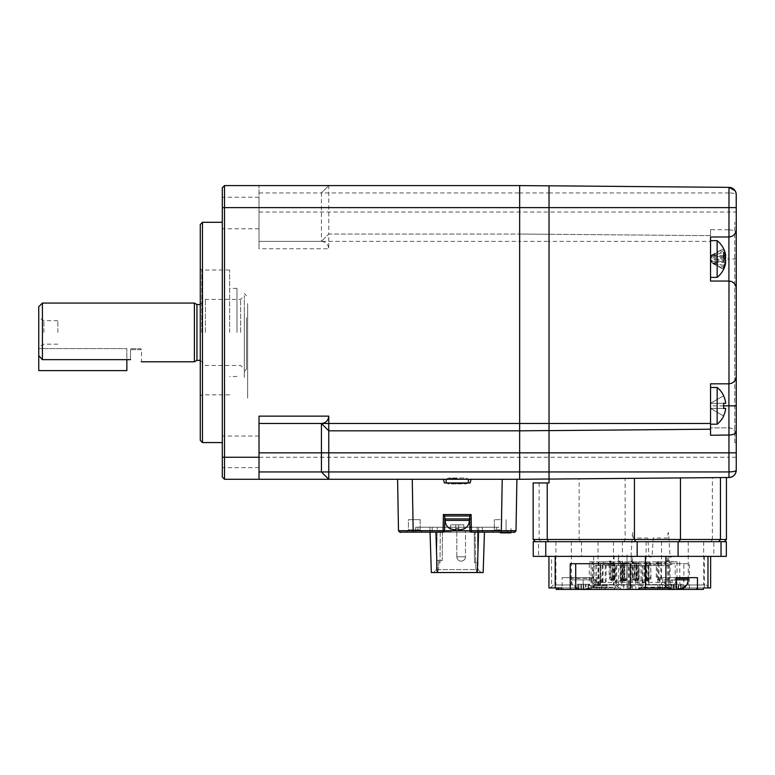 <?xml version="1.0" encoding="UTF-8"?>
<svg xmlns="http://www.w3.org/2000/svg" width="775" height="775" viewBox="0 0 775 775"><rect width="100%" height="100%" fill="white"/><g stroke="black" fill="none" stroke-linecap="round" stroke-linejoin="round"><path stroke-width="0.58" stroke-dasharray="3.88 2.91" d="M38.75 306.735L38.75 355.647L42.422 359.658L42.422 303.064M43.894 332.436L43.894 320.685L43.894 332.436M194.399 303.064L194.399 361.799M140.682 361.489L141.544 361.799L141.544 349.69L130.529 349.69L130.529 348.585L140.44 348.585L130.529 348.585L130.529 349.69L141.544 349.69L140.44 348.585M42.422 359.658L130.529 359.658L130.529 349.69L130.529 359.658M196.947 304.536L196.947 360.336M201.742 332.436L201.742 270.029L201.742 332.436M205.414 332.436L205.414 299.392L205.414 332.436M240.657 332.436L240.657 299.392L240.657 332.436M244.328 332.436L244.328 295.721L244.328 332.436M57.844 332.436L57.844 320.685L57.844 332.436M38.75 332.436L38.75 347.152L38.75 332.436M38.75 355.647L38.75 370.615L126.858 370.615L126.858 348.585L38.75 348.585L126.858 348.585L126.858 359.658M222.299 213.028L222.299 197.237L222.299 213.028M259.015 213.028L259.015 197.237L259.015 213.028M222.299 451.844L222.299 436.054L222.299 451.844M259.015 451.844L259.015 436.054L259.015 451.844M202.478 442.564L202.478 222.299M222.299 332.436L222.299 222.299L222.299 332.436M200.279 224.508L200.279 440.365M229.642 332.436L229.642 270.029L229.642 332.436M236.985 332.436L236.985 288.377L236.985 332.436M224.508 479.279L224.508 207.623L259.015 207.623L259.015 185.593L259.015 241.393L321.422 241.393L328.765 234.05L328.765 185.593L224.508 185.593L222.299 187.792L222.299 477.071M328.765 241.393L328.765 234.05L519.657 234.05L328.765 234.05L321.422 241.393L519.657 241.393L519.657 185.593L328.765 185.593L321.422 192.936L321.422 241.393L259.015 241.393L259.015 248.736L328.765 248.736L328.765 241.393M222.299 207.623L224.508 207.623L224.508 185.593M446.032 479.279L468.468 479.279L466.056 478.03L448.444 478.03L446.032 479.279L468.265 479.279L446.032 479.279M549.029 479.018L519.657 479.279L519.657 241.393L549.029 241.393L549.029 185.845L549.029 479.076L726.437 477.526L712.351 477.652L712.351 539.477L533.142 539.477M259.015 479.279L259.015 416.136M457.25 479.279C464.797 479.279 464.797 479.279 457.25 479.279C449.703 479.279 449.703 479.279 457.25 479.279C464.797 479.279 464.797 479.279 457.25 479.279C449.703 479.279 449.703 479.279 457.25 479.279M259.015 207.623L259.015 248.736M259.015 192.936L321.422 192.936L328.765 185.593M321.422 241.393C325.849 241.858 328.3 244.309 328.765 248.736M457.25 529.044L458.722 528.967L458.722 524.801L450.643 524.801L450.643 528.967L455.778 529.935L455.778 524.801L455.778 529.935L450.643 528.967L450.643 524.801L450.643 528.967L455.138 529.935L455.778 529.935L455.923 528.976M417.822 532.144L432.14 532.144L432.208 527.223L415.768 527.223L415.594 532.144L415.768 527.223L417.987 527.223L417.822 532.144L415.594 532.144L471.394 532.144A1.472 1.472 0 0 1 469.921 530.701L444.579 530.701L444.831 515.985L444.782 518.921L443.3 518.921L471.2 518.921L443.3 518.921L471.2 518.921L471.132 515.985M443.368 515.985L457.25 515.985C467.625 515.985 467.625 515.985 457.25 515.985C446.875 515.985 446.875 515.985 457.25 515.985L471.2 515.985L457.25 515.985C467.625 515.985 467.625 515.985 457.25 515.985C446.875 515.985 446.875 515.985 457.25 515.985L471.2 515.985L471.2 518.921M463.857 528.967L463.857 524.801L458.722 524.801L458.722 529.935L463.857 528.967L463.857 524.801L463.857 528.967L459.362 529.935L463.857 528.967L463.857 524.801L458.722 524.801L458.722 529.935L459.362 529.935L458.722 529.935L459.362 529.935L458.722 529.935L458.722 524.801L458.722 529.935L459.362 529.935L458.722 529.935L458.722 524.801L455.778 524.801L455.778 528.967L455.778 524.801L450.643 524.801L455.778 524.801L455.778 528.967L458.722 528.967L458.722 524.801L455.778 524.801L455.778 529.935L455.778 524.801L450.643 524.801L450.643 528.967M457.25 483.503L464.593 483.503L457.25 483.503M458.722 528.967L455.778 528.967M455.778 529.935L455.138 529.935L455.778 529.935L455.778 524.801L458.722 524.801L458.722 529.935M457.25 518.921L469.369 518.921L457.25 518.921M463.857 524.801L458.722 524.801L463.857 524.801M457.25 478.417L449.907 478.417L457.25 478.417M511.025 532.144L511.025 528.472L511.025 532.144M461.144 530.672L465.475 530.672L461.144 530.672M465.475 556.808A4.33 4.33 -90 0 1 461.144 561.139A4.33 4.33 -90 0 1 456.814 556.808L465.475 556.808A4.33 4.33 -90 0 1 461.144 561.139A4.33 4.33 -90 0 1 456.814 556.808L465.475 556.808A4.33 4.33 -90 0 1 461.144 561.139A4.33 4.33 -90 0 1 456.814 556.808L461.144 556.808L456.814 556.808L456.814 530.672L456.814 556.808A4.33 4.33 -90 0 0 461.144 561.139A4.33 4.33 -90 0 0 465.475 556.808L456.814 556.808L465.475 556.808L461.144 556.808L465.475 556.808L465.475 530.672L465.475 556.808M500.204 529.935L494.324 529.935L500.204 529.935M500.204 532.144L492.125 532.144L500.204 532.144M500.204 519.657L494.324 519.657L500.204 519.657M507.712 532.144L507.267 532.144C509.776 532.144 509.776 532.144 507.267 532.144L501.745 532.144L507.267 532.144C511.054 532.144 511.054 532.144 507.267 532.144L508.817 532.144M504.757 532.144L509.969 532.144L504.757 532.144M510.115 532.144L509.01 532.144M478.572 532.144L478.727 527.223L429.902 527.223L431.326 572.522L477.303 572.522L478.727 527.223L484.598 527.223L429.902 527.223L430.057 532.144L443.106 532.144A1.472 1.472 -90 0 0 444.579 530.701L444.831 515.985L469.669 515.985L469.921 530.701L469.863 527.223L437.323 527.223L437.255 532.144L498.906 532.144L477.245 532.144L477.177 527.223L482.292 527.223L482.36 532.144L482.292 527.223L471.336 527.223M506.84 530.701L469.921 530.701A1.472 1.472 0 0 0 471.394 532.144L477.245 532.144L477.177 527.223L437.323 527.223L437.255 532.144L432.14 532.144L432.208 527.223L417.987 527.223M406.323 532.144L422.375 532.144L406.226 532.144L422.375 532.144L406.226 532.144L408.425 529.935L414.296 529.935L408.425 529.935L414.296 529.935L408.425 529.935L408.425 519.657L414.296 519.657L408.425 519.657L414.296 519.657L408.425 519.657L408.425 529.935L406.226 532.144M444.579 530.701A1.472 1.472 0 0 1 443.106 532.144L443.387 514.542L471.113 514.542L471.394 532.144L501.328 532.144L502.229 479.279M443.106 530.701L413.172 530.701L413.172 532.144L422.375 532.144L420.176 529.935L414.296 529.935L420.176 529.935L414.296 529.935L420.176 529.935L420.176 519.657L414.296 519.657L420.176 519.657L414.296 519.657L420.176 519.657L420.176 529.935L422.375 532.144M516.014 530.701L516.906 479.279L516.014 530.701M515.559 531.737L514.552 532.144L515.559 531.737M469.669 515.985L469.718 518.921L469.669 515.985L444.831 515.985L469.669 515.985L444.831 515.985L443.387 514.542M457.25 515.985C465.736 515.985 465.736 515.985 457.25 515.985C448.764 515.985 448.764 515.985 457.25 515.985M444.404 482.951L443.416 479.279L412.271 479.279L413.172 530.701L407.66 530.701M399.261 530.701L398.486 530.701C399.348 532.231 400.346 532.716 401.46 532.144L413.172 532.144M397.594 479.279L398.486 530.701M412.271 479.279L402.235 479.279M471.084 479.279L470.096 482.951L471.084 479.279M468.226 482.951L446.274 482.951L448.444 483.9L466.056 483.9L468.226 482.951M496.513 527.223L482.292 527.223L498.732 527.223L498.906 532.144L498.732 527.223L496.513 527.223L496.678 532.144M477.303 572.522L483.174 572.522L484.443 532.144M437.197 572.522L435.928 532.144M437.381 572.522L433.457 572.522L436.451 569.586L438.65 569.586L437.381 572.522L477.119 572.522L433.457 572.522L436.451 569.586L478.049 569.586L481.043 572.522L477.119 572.522L475.85 569.586L475.191 532.144L442.418 532.144L442.215 560.558L436.606 560.558L436.451 569.586L436.606 560.558L442.215 560.558L438.815 560.558L438.65 569.586L475.85 569.586L475.191 532.144L437.1 532.144L436.606 560.558L442.215 560.558L442.418 532.144L437.991 532.144L451.418 532.144L437.1 532.144L436.567 562.834L439.997 562.834L440.268 532.144L451.418 532.144L437.1 532.144L436.606 560.558L438.815 560.558L438.65 569.586L437.381 572.522M481.043 572.522L477.119 572.522L475.85 569.586L478.049 569.586L477.4 532.144L475.191 532.144L477.4 532.144L478.049 569.586L481.043 572.522M437.836 532.144L437.1 532.144L436.567 562.834L439.997 562.834L440.268 532.144L451.418 532.144L440.268 532.144M477.933 562.834L477.4 532.144L477.933 562.834L477.4 532.144L477.933 562.834L474.503 562.834L477.933 562.834M474.232 532.144L474.503 562.834L474.232 532.144L474.503 562.834L474.232 532.144L477.4 532.144L474.232 532.144M461.144 532.144C455.574 532.144 455.574 532.144 461.144 532.144C466.705 532.144 466.705 532.144 461.144 532.144C466.705 532.144 466.705 532.144 461.144 532.144C455.574 532.144 455.574 532.144 461.144 532.144C466.705 532.144 466.705 532.144 461.144 532.144C455.574 532.144 455.574 532.144 461.144 532.144C466.705 532.144 466.705 532.144 461.144 532.144C455.574 532.144 455.574 532.144 461.144 532.144M441.091 531.776L443.707 531.776L441.091 531.776M439.396 531.776L443.707 531.776L439.396 531.776M445.838 531.776L449.587 531.776L445.838 531.776M451.418 531.776L437.836 531.776L451.418 531.776M445.761 531.776L446.293 531.776L445.761 531.776M444.831 531.776L443.765 531.776L444.831 531.776M443.232 531.776L447.747 531.776L443.232 531.776M441.905 531.776L442.971 531.776L441.905 531.776M442.302 531.776L442.971 531.776L442.302 531.776M519.657 185.593L519.657 192.936L549.029 192.936L549.029 185.797L728.975 187.366L728.975 192.936C733.373 193.033 735.795 193.624 736.25 194.709L736.25 194.68M519.657 479.279L519.657 234.05L549.029 234.302L519.657 234.05L519.657 192.936L321.422 192.936M519.657 430.823L549.029 430.561M549.029 423.479L549.029 207.623M549.029 405.858C549.029 396.19 549.029 396.19 549.029 405.858C549.029 415.526 549.029 415.526 549.029 405.858C549.029 396.19 549.029 396.19 549.029 405.858C549.029 415.526 549.029 415.526 549.029 405.858M259.015 212.021L728.975 212.021L728.975 229.836L710.549 229.613L710.549 259.015C710.549 272.219 710.549 272.219 710.549 259.015C710.549 245.811 710.549 245.811 710.549 259.015L710.549 281.044L728.907 281.044L710.549 281.044L710.549 241.393L549.029 241.393L549.029 212.021L549.029 449.248C549.029 433.215 549.029 433.215 549.029 449.248C549.029 465.281 549.029 465.281 549.029 449.248L549.029 215.624C549.029 199.592 549.029 199.592 549.029 215.624C549.029 231.657 549.029 231.657 549.029 215.624L549.029 189.923L549.029 215.624L549.029 192.936L728.975 192.936L728.975 212.021L736.25 212.021L735.746 192.026M549.029 259.015C549.029 249.347 549.029 249.347 549.029 259.015C549.029 268.683 549.029 268.683 549.029 259.015C549.029 249.347 549.029 249.347 549.029 259.015C549.029 268.683 549.029 268.683 549.029 259.015M247.632 303.616L247.632 398.369L247.632 303.616M247.632 312.732L247.632 377.512L247.632 312.732M244.328 316.849L244.328 368.086L244.328 316.849M246.528 317.731L246.528 369.142L246.528 317.731M244.328 312.732L244.328 377.512L244.328 312.732M535.341 541.686L724.238 541.686L535.341 541.686M726.437 539.477L712.351 539.477L711.082 541.686M734.778 442.564L734.778 332.436L734.778 442.564L736.25 442.564L736.25 222.299L736.25 332.436M734.778 332.436L734.778 222.299L734.778 332.436M710.549 383.828L710.549 405.858C710.549 419.062 710.549 419.062 710.549 405.858C710.549 392.654 710.549 392.654 710.549 405.858L710.549 383.828L728.907 383.828L710.549 383.828L710.549 427.877L728.975 427.877L728.975 457.25L222.299 457.25M728.946 281.044A7.343 7.343 0 0 1 736.25 288.377C735.795 283.979 733.363 281.538 728.975 281.044L728.907 427.877A7.343 7.343 0 0 1 736.25 435.221C735.795 430.823 733.363 428.381 728.975 427.877M728.946 383.828A7.343 7.343 0 0 0 736.25 376.485L736.25 288.377A7.343 7.343 0 0 0 728.907 281.044L710.549 281.044L710.549 236.985L728.907 236.985M710.549 435.25L710.549 405.858C710.549 419.062 710.549 419.062 710.549 405.858C710.549 392.654 710.549 392.654 710.549 405.858L710.549 427.877L728.907 427.877M728.946 236.985A7.343 7.343 0 0 0 736.25 229.642M736.25 470.163L736.25 376.485A7.343 7.343 0 0 1 728.907 383.828M736.25 376.485C735.795 380.883 733.363 383.334 728.975 383.828M728.907 281.044A7.343 7.343 0 0 1 736.25 288.377L736.25 259.015L728.907 259.015L728.975 281.044M728.975 229.836C733.508 230.136 735.93 231.153 736.25 232.878L736.25 222.299L734.778 222.299M734.778 259.015L736.25 259.015L736.25 232.878M710.549 259.015C710.549 245.811 710.549 245.811 710.549 259.015C710.549 272.219 710.549 272.219 710.549 259.015L710.549 240.657L710.549 277.373L710.549 240.657L710.549 277.373L710.549 259.015L728.907 259.015L728.907 229.836M710.549 241.393L710.549 235.658L549.029 234.253L710.549 235.658L710.549 229.613M634.434 478.33L549.029 479.076L549.029 482.951L533.142 482.951M549.029 479.076L579.128 478.814L579.128 539.477L580.93 541.686M680.45 477.923L726.437 477.526M623.875 541.686L625.144 539.477L625.144 478.407L712.351 477.652M625.144 478.407L579.128 478.814M549.029 233.101L549.029 215.624L549.029 233.101M549.029 468.061L549.029 475.404L549.029 468.061M549.029 196.811L549.029 189.468L549.029 196.811M549.029 431.772L549.029 474.939L549.029 431.772M549.029 430.619L710.549 429.205M593.398 578.392L571.369 578.392L593.398 578.392M589.736 588.438L583.837 589.407L583.837 584.263L577.22 584.263L589.736 584.263L589.736 588.438L586.045 589.407L585.522 589.407L585.522 584.263M588.051 588.438L588.051 584.263L583.837 584.263M588.477 584.263L588.477 588.438L585.522 589.407M581.434 584.263L581.434 589.407L577.22 588.438L582.597 589.407L586.065 588.438L586.065 584.263M586.065 588.438L588.477 588.438M584.369 589.407L582.597 589.407M583.12 584.263L583.12 589.407M578.906 588.438L578.906 584.263M585.89 589.407L586.045 589.407C591.838 588.835 595.026 585.648 595.597 579.865L571.369 579.865C571.921 585.648 575.108 588.835 580.911 589.407M577.22 588.438L577.22 584.263M589.736 584.263L588.051 584.263M580.892 584.263L580.892 588.438L578.489 588.438L578.489 584.263M578.489 588.438L581.066 589.407M583.468 589.407L580.892 588.438M688.21 578.392L676.401 578.392M678.687 584.263L678.687 588.438L676.11 589.407L675.219 589.407L676.982 589.407L676.459 589.407L676.459 584.263L669.842 584.263L682.358 584.263L682.358 588.438M680.673 588.438L680.673 584.263L676.459 584.263M678.144 589.32L678.144 584.263M681.089 584.263L681.089 588.438L678.144 589.407M678.687 588.438L681.089 588.438M675.742 584.263L675.742 589.407M674.056 584.263L674.056 589.407L669.842 588.438L671.528 588.438L671.528 584.263M671.528 588.438L675.219 589.407M669.842 588.438L669.842 584.263M682.358 584.263L680.673 584.263M673.514 584.263L673.514 588.438L671.111 588.438L671.111 584.263M671.111 588.438L673.688 589.407M676.091 589.407L673.514 588.438M594.909 587.944L618.954 587.944L594.909 587.944M597.322 584.999L616.018 584.999L597.322 584.999M599.424 584.999L613.451 584.999L599.424 584.999M599.424 541.686L613.451 541.686L599.424 541.686M552.798 587.944L576.842 587.944L552.798 587.944M555.21 584.999L573.907 584.999L555.21 584.999M557.312 584.999L571.34 584.999L557.312 584.999M557.312 541.686L571.34 541.686L557.312 541.686M643.018 587.944L667.052 587.944L643.018 587.944M645.42 584.999L664.117 584.999L645.42 584.999M647.522 584.999L661.55 584.999L647.522 584.999M647.522 541.686L661.55 541.686L647.522 541.686M706.781 587.944L682.736 587.944L703.351 587.944L697.762 587.944L697.762 589.407L689.343 589.407L689.343 563.706L629.193 563.706L629.193 589.407L620.775 589.407L620.775 587.944L614.158 587.944L614.158 556.373L548.942 556.373L710.636 556.373L614.158 556.373M687.532 584.999L706.228 584.999L687.532 584.999M689.634 584.999L703.661 584.999L689.634 584.999M689.634 541.686L703.661 541.686L689.634 541.686M697.762 589.407L696.376 589.407L696.376 587.944L681.273 587.944L701.365 587.944L701.365 589.407L703.351 589.407M696.376 589.407L701.365 589.407M593.708 556.373L593.708 587.944L589.077 587.944L589.077 589.407L591.063 589.407L591.063 587.944L620.426 587.944L619.39 587.944L619.39 589.407L620.775 589.407M591.063 589.407L619.39 589.407M669.222 580.969L675.228 580.969L675.567 582.432L674.269 584.631L621.947 584.631L621.104 580.969L615.088 580.969L615.088 565.547L642.998 565.547L642.998 584.631L642.155 580.969L648.171 580.969L648.171 565.547L651.978 565.547L645.604 565.547L670.055 565.547L670.055 584.631L669.222 580.969L669.222 565.547L644.49 565.547L644.49 580.969L644.151 582.432L641.845 584.631L594.483 584.631A2.199 1.259 -90 0 1 593.214 582.432L593.214 561.875L649.411 561.875L640.983 561.875L640.983 585.735L644.035 585.735L644.035 587.208L645.846 589.407L678.687 589.407L664.252 589.407L664.252 585.735L667.314 585.735L667.314 557.099L668.573 557.099L668.573 589.407L593.737 589.407L596.798 587.208L615.544 587.208L613.732 589.407M621.947 565.547L621.947 584.631L617.733 584.631L615.428 582.432L615.088 580.969M621.104 580.969L621.104 565.547M615.088 565.547L594.997 565.547L601.003 565.547L601.003 580.969L600.16 584.631L615.893 584.631L616.735 580.969L622.751 580.969L621.908 584.631L637.631 584.631L638.474 580.969L638.474 565.547L644.49 565.547M594.997 565.547L594.997 580.969L601.003 580.969M622.751 565.547L609.518 565.547L615.893 565.547L615.893 584.631L621.908 584.631L621.908 565.547L622.751 565.547L622.751 580.969M616.735 565.547L616.735 580.969M615.893 565.547L601.003 565.547M594.483 584.631L600.16 584.631L600.16 565.547M595.956 584.631L594.658 582.432L594.997 580.969M675.742 584.631A2.199 1.259 90 0 0 677.011 582.432L620.475 582.432A2.199 1.259 -90 0 1 619.206 584.631L674.269 584.631M620.475 582.432L620.475 561.875L593.214 561.875M649.198 561.875L649.198 564.442L655.931 564.442L655.931 561.875L664.989 561.875L664.989 564.442L671.731 564.442L671.731 561.875L670.917 561.875L677.544 561.875L620.475 561.875M677.011 561.875L677.011 582.432M606.108 585.735L602.427 585.735L602.427 561.875L606.108 561.875L606.108 585.735M577.162 577.656L589.794 577.656L577.162 577.656M599.724 577.656L597.012 577.656L597.012 589.407L583.178 589.407L583.178 577.656L562.127 577.656L599.724 577.656L599.724 589.407L601.71 589.407L597.012 589.407M583.178 577.656L597.012 577.656M599.724 589.407L562.127 589.407L562.127 577.656M635.858 563.706L630.385 563.706L635.858 563.706L635.858 589.407L630.385 589.407L635.858 589.407M570.235 563.706L575.718 563.706M663.361 541.686L543.362 541.686L663.361 541.686M533.239 556.373L538.548 556.373L538.548 541.686L533.239 541.686M726.34 541.686L713.823 541.686L713.823 556.373L726.34 556.373M538.548 556.373L622.403 556.373L622.403 541.686L713.823 541.686M622.403 541.686L581.502 541.686L581.502 556.373M538.548 541.686L581.502 541.686M622.403 556.373L713.823 556.373M593.708 587.944L614.158 587.944M704.378 556.373L704.378 587.944L710.636 587.944M696.376 587.944L697.762 587.944M703.351 587.944L701.365 587.944M669.784 577.656L676.401 577.656L669.784 577.656M659.864 589.407L659.864 577.656L676.401 577.656L668.283 577.656L668.283 589.407L657.868 589.407L668.283 589.407M659.864 577.656L668.283 577.656M683.618 577.656L697.452 577.656M638.803 587.944L670.501 587.944M668.515 589.407L668.525 587.944M640.189 589.407L639.152 589.407L640.189 589.407M548.942 587.944L551.597 587.944L551.597 556.373M563.212 587.944L578.315 587.944L561.817 587.944L563.212 587.944L563.212 589.407L578.315 589.407L563.212 589.407M551.597 587.944L558.213 587.944M562.127 589.407L556.227 589.407M589.077 589.407L583.178 589.407M589.077 587.944L591.063 587.944M620.775 587.944L619.39 587.944M629.193 589.407L623.72 589.407L623.72 563.706L629.193 563.706M623.72 563.706L683.87 563.706L683.87 589.407L623.72 589.407M683.87 563.706L689.343 563.706M689.343 589.407L683.87 589.407M644.035 587.208L676.885 587.208L678.687 589.407M600.092 585.735L596.488 585.735L596.488 561.875L600.092 561.875L600.092 585.735M592.914 587.208L607.028 587.208L603.958 589.407L591.112 589.407L592.914 587.208L592.914 585.735L595.326 585.735L595.326 589.407L591.005 589.407L627.091 589.407L627.091 561.875L628.351 561.875L628.351 585.735L631.412 585.735L631.412 589.407L645.846 589.407M591.005 589.407L591.005 561.875L627.091 561.875M598.213 585.735L589.262 585.735L589.262 561.875L598.213 561.875L598.213 585.735M591.005 561.875L592.265 561.875L592.265 585.735L589.262 585.735M592.265 561.875L589.262 561.875M595.326 585.735L592.265 585.735M607.028 587.208L596.798 587.208L596.798 585.735L600.412 585.735L600.412 561.875L605.217 561.875L605.217 585.735L607.028 585.735L607.028 587.208M593.737 589.407L603.958 589.407M591.112 589.407L595.326 589.407M598.213 561.875L598.813 561.875L598.813 585.735L592.914 585.735M598.813 561.875L603.028 561.875L603.028 585.735L607.028 585.735M615.544 587.208L615.544 585.735L628.167 585.735L628.167 589.407M596.488 561.875L603.648 561.875L603.648 564.442L610.38 564.442L610.38 561.875L618.276 561.875L618.595 554.9L618.595 585.735L615.544 585.735M632.487 589.407L632.487 557.099L631.228 557.099L631.228 585.735L628.167 585.735M668.573 557.099L671.47 557.099A1.831 1.502 -90 0 1 669.968 555.404L668.573 532.871L667.972 532.871L667.972 538.015L653.218 538.015L652.143 555.404A1.831 1.502 -90 0 1 650.642 557.099L650.419 557.099A1.831 1.502 -90 0 1 648.917 555.404L647.842 538.015L633.088 538.015L633.088 532.871L632.487 532.871L631.092 555.404A1.831 1.502 -90 0 1 629.591 557.099L632.487 557.099M668.573 589.407L664.252 589.407M664.252 585.735L676.885 585.735L676.885 587.208M618.276 561.875L671.731 561.875M679.627 561.875L679.937 585.735L676.885 585.735M631.412 585.735L644.035 585.735M631.412 589.407L627.091 589.407M632.313 577.685L633.223 577.685L633.766 580.039L632.729 579.497L632.226 576.871L632.226 562.931L631.577 561.865L628.351 561.875M602.427 561.875L603.028 561.875M605.217 561.875L606.108 561.875M603.648 561.875L610.38 561.875M633.223 577.685L633.127 562.931L632.226 561.1L631.16 561.1A1.986 1.627 -90 0 0 631.577 561.865L640.983 561.875M639.104 561.875L639.104 582.432A2.199 1.259 90 0 0 640.373 584.631M641.845 584.631L637.631 584.631L637.631 565.547L638.474 565.547M637.631 565.547L621.908 565.547M638.474 580.969L644.49 580.969M675.228 580.969L675.228 565.547M648.171 580.969L649.014 584.631L649.014 565.547M642.155 580.969L642.155 565.547L648.171 565.547M633.572 565.547L636.159 565.547L636.159 561.875L633.572 561.875L633.572 565.547L639.956 565.547L636.159 565.547M635.442 565.547L631.654 565.547L635.442 565.547M611.388 565.547L607.6 565.547L611.388 565.547M623.42 565.547L619.622 565.547L623.42 565.547M655.708 565.547L662.092 565.547L655.708 565.547M643.686 565.547L650.06 565.547L643.686 565.547M625.338 565.547L621.55 565.547L625.338 565.547M642.155 565.547L642.998 565.547M669.222 565.547L670.055 565.547M617.733 584.631L619.206 584.631M666.103 560.771L672.419 560.771L670.917 562.611L664.601 562.611L666.103 560.771M627.014 585.735L627.014 554.348L627.014 585.735M659.961 580.039L658.692 580.969L660.978 579.555L660.591 577.298L659.196 580.039M659.002 563.628L659.002 579.497L656.793 579.497L656.28 576.871L656.28 562.931L658.915 562.931L658.963 563.628M658.237 577.685L657.336 577.685L657.248 576.871L657.248 562.931A1.831 1.502 90 0 1 657.723 561.584L659.215 561.1A1.986 1.627 -90 0 1 658.798 561.865L658.343 562.388A0.736 0.601 -90 0 0 658.149 562.931L658.237 577.685L658.653 579.497L660.872 579.497L660.784 562.931L658.149 562.931M649.043 578.499L648.84 563.793L648.84 579.497L646.631 579.497L646.118 576.871L646.118 562.931L648.752 562.931L648.84 563.793L646.931 563.628L646.883 562.931L644.257 562.931L644.345 577.685L644.761 579.497L647.125 579.555L648.559 577.298L648.956 579.555L647.164 580.039L646.67 580.969L647.929 580.039M646.631 579.497L645.846 580.039L645.304 577.685L646.214 577.685M646.67 580.969L644.761 579.497M647.164 580.039L647.125 579.555M632.226 562.931L634.861 562.931L634.909 563.628L636.817 563.793L636.817 579.497L634.599 579.497L634.095 562.931L636.721 562.931L637.021 563.977L636.924 579.555L635.132 580.039L634.638 580.969M635.093 580.969L635.897 580.039M635.132 580.039L636.537 577.298L637.021 578.499M632.729 579.497L635.103 579.555M623.875 580.039L623.119 580.969L624.64 580.039L623.875 580.039M621.734 580.039L620.998 580.039L620.291 577.685L621.192 577.685L621.734 580.039M622.567 579.497L622.063 562.931L624.698 562.931L624.892 579.555L622.567 579.497M620.707 579.497L623.071 579.555L624.505 577.298L624.989 578.499M624.786 579.497L624.786 563.793L622.877 563.628L622.829 562.931L620.194 562.931L619.545 561.865A1.986 1.627 -90 0 1 619.128 561.1L620.194 561.1L621.104 562.931L621.104 576.871L620.194 576.871L620.194 562.931M620.291 577.685L620.194 576.871M622.519 580.969L623.061 580.969L622.519 580.969M623.023 580.969L621.792 580.039L623.023 580.969M610.032 576.871L610.032 562.931A0.736 0.601 -90 0 1 610.225 562.388L610.681 561.865A1.986 1.627 -90 0 0 611.097 561.1L610.032 561.1L610.991 562.931L610.991 576.871L610.09 576.871L610.09 562.931L609.441 561.865A1.986 1.627 -90 0 1 609.024 561.1L610.022 561.1L609.605 561.584A1.831 1.502 90 0 0 609.131 562.931L609.131 576.871L610.032 576.871L610.128 577.685L609.218 577.685L609.76 580.039L611 580.969L612.87 579.555L610.545 579.497L610.128 577.685M610.032 562.931L612.667 562.931L612.957 563.977L612.87 579.555M610.545 579.497L610.497 580.039M610.894 563.628L610.894 579.497L612.473 577.298L612.957 578.499M612.754 579.497L612.754 563.793L610.845 563.628M649.053 579.555L648.045 580.969L646.679 579.497L649.053 579.555L650.487 577.298L650.874 579.555L648.549 579.497L648.132 577.685L647.232 577.685L647.774 580.039L648.549 579.497M650.971 578.499L650.671 562.931L648.045 562.931L648.132 577.685M650.768 579.497L650.768 563.793L648.859 563.628L648.811 562.931L646.176 562.931L646.679 579.497M634.948 580.039L636.469 580.969L634.948 580.039L634.241 577.685L634.144 562.931L636.779 562.931L636.827 563.628L638.736 563.793L638.736 579.497L636.517 579.497L636.013 562.931L638.648 562.931L638.939 563.977L638.842 579.555L637.06 580.039L636.556 580.969L637.825 580.039M634.657 579.497L637.021 579.555L638.455 577.298L638.939 578.499M636.013 580.969L636.556 580.969M637.06 580.039L637.021 579.555M623.652 580.039L622.916 580.039L622.209 577.685L623.11 577.685L623.652 580.039M622.054 561.1L623.023 562.931L623.023 576.871L622.122 576.871L622.122 562.931L621.472 561.865A1.986 1.627 -90 0 1 621.056 561.1L622.054 561.1M622.625 579.497L624.989 579.555L626.423 577.298L626.907 578.499L626.907 563.977L626.704 579.497L624.495 579.497L623.982 562.931L626.617 562.931L626.704 563.793L624.795 563.628L624.747 562.931L622.122 562.931M622.209 577.685L622.122 576.871M626.704 579.497L625.038 580.969L626.558 580.039M626.907 578.499L626.82 579.555M624.979 580.969L623.982 580.969L625.745 580.126L624.989 579.555M625.028 580.039L624.534 580.969M610.09 576.871L610.177 577.685L611.087 577.685L610.991 576.871M612.773 563.628L614.682 563.793L614.682 579.497L612.463 579.497L611.959 576.871L611.959 562.931L614.585 562.931L614.885 578.499L614.527 580.039L613.015 580.969L614.527 580.039M612.812 563.628L612.812 579.497L614.401 577.298L614.885 578.499M613.761 580.039L612.967 579.555M611.63 580.039L610.894 580.039L612.405 580.969L611.63 580.039M723.676 405.858L710.549 405.858L710.549 424.206L710.549 387.5L710.549 424.206L710.549 387.5L717.156 387.5L717.156 405.858L717.156 387.5A23.521 23.521 0 0 1 723.676 395.715L710.549 403.281L710.549 408.425L723.55 408.425A23.453 20.315 90 0 0 723.55 403.281A23.453 20.315 90 0 1 723.55 408.425L710.549 408.425L723.55 415.933A23.386 23.386 0 0 0 725.691 408.425L710.549 408.425L723.55 415.933A23.386 23.386 0 0 0 725.691 408.425L710.549 408.425L723.55 415.933A23.386 23.386 0 0 0 725.691 408.425L710.549 408.425L723.55 415.933M710.549 424.206L717.156 424.206L717.156 405.858L717.156 424.206A23.521 23.521 0 0 0 723.676 416.001M725.691 403.281A23.386 23.386 0 0 0 723.55 395.783L710.549 403.281L725.691 403.281A23.386 23.386 0 0 0 723.55 395.783L710.549 403.281L725.691 403.281A23.386 23.386 0 0 0 723.55 395.783L723.676 395.715M710.549 403.281L710.549 408.425L723.55 408.425L710.549 408.425L710.549 403.281L723.55 395.783M717.156 424.206L717.156 387.5M725.691 408.425L710.549 408.425M710.549 277.373L717.156 277.373L717.156 240.657A23.521 23.521 0 0 1 723.676 248.872L710.549 256.448L710.549 261.582L723.55 261.582A23.453 20.315 90 0 0 723.55 256.448A23.453 20.315 90 0 1 723.55 261.582L710.549 261.582L723.55 269.09A23.386 23.386 0 0 0 725.691 261.582L710.549 261.582L723.55 269.09A23.386 23.386 0 0 0 725.691 261.582L710.549 261.582L710.549 256.448L725.691 256.448A23.386 23.386 0 0 0 723.55 248.94L723.676 248.872M725.042 252.447A23.386 21.516 0 0 0 723.55 248.736L710.549 255.643L710.549 260.371L723.55 257.436M725.342 255.643A23.386 21.516 0 0 0 723.55 250.751A23.453 7.953 147.9 0 0 723.676 249.676A23.453 7.953 147.9 0 0 723.55 248.736M723.666 255.643L710.549 255.643L723.55 252.708M723.55 250.751L710.549 257.658L710.549 255.643M723.811 257.658L710.549 257.658L710.549 262.386L723.55 269.293M725.042 259.015A23.386 9.155 0 0 1 723.55 260.594L710.549 257.658M725.691 262.386A23.386 9.155 0 0 1 723.55 265.321A23.453 18.687 55.9 0 0 723.55 260.594M723.55 265.321L710.549 262.386L710.549 260.371L723.55 267.278M725.342 262.386L710.549 262.386M725.691 260.371L710.549 260.371M717.156 277.373A23.521 23.521 0 0 0 723.676 269.157M725.691 256.448L710.549 256.448L723.55 248.94A23.386 23.386 0 0 1 725.691 256.448L710.549 256.448L725.691 256.448M200.279 332.436L200.279 304.536L200.279 332.436M450.643 529.044C447.117 527.184 445.276 524.297 445.131 520.393L469.369 520.393L457.25 520.393L469.369 520.393L469.369 518.921M469.921 530.701A1.472 1.472 0 0 0 471.394 532.144L469.921 530.701M539.119 482.951L539.119 539.477L540.921 541.686M736.25 457.25L728.975 457.25L728.975 477.507M571.369 578.392L571.369 579.865L595.597 579.865L595.597 578.392M688.21 579.865L663.981 579.865L663.981 578.392M676.401 579.865L663.981 579.865C664.543 585.648 667.73 588.835 673.533 589.407M575.961 589.407L575.961 577.656M591.296 589.407L591.296 577.656M683.618 588.022L683.618 578.392M662.567 589.407L662.567 577.656M639.104 582.432L593.214 582.432M658.149 576.871L657.248 576.871M646.98 563.628L646.98 579.497M633.127 576.871L632.226 576.871M634.948 563.628L634.948 579.497M622.916 563.628L622.916 579.497M648.898 563.628L648.898 579.497M636.866 563.628L636.866 579.497M624.844 563.628L624.844 579.497M57.844 320.685L43.894 320.685L38.75 317.721M200.279 304.536L205.414 299.392L240.657 299.392L244.328 295.721M200.279 360.336L205.414 365.471L240.657 365.471L244.328 369.142M57.844 344.177L43.894 344.177L38.75 347.152M259.015 228.809L222.299 228.809M259.015 467.625L222.299 467.625M229.642 394.843L201.742 394.843L200.279 396.306M236.985 376.485L229.642 376.485M236.985 288.377L229.642 288.377M229.642 270.029L201.742 270.029L200.279 268.557M259.015 436.054L222.299 436.054M259.015 197.237L222.299 197.237M443.3 515.985L443.3 518.921L443.3 515.985M457.25 483.9L466.056 483.9C469.873 481.943 469.873 479.977 466.056 478.03L448.444 478.03C444.627 479.977 444.627 481.943 448.444 483.9L457.25 483.9M449.907 478.417L448.444 478.03L449.907 478.417M445.131 520.393L445.131 518.921M469.369 520.393C469.224 524.297 467.383 527.184 463.857 529.044M457.25 478.03L448.444 478.03L457.25 478.03M494.324 529.935L492.125 532.144L494.324 529.935L494.324 519.657L494.324 529.935M506.075 529.935L506.075 519.657L506.075 529.935L508.274 532.144L506.075 529.935M509.437 532.144L501.328 532.144M246.528 369.142L244.328 371.351M246.528 295.721L244.328 293.522M734.778 405.858L736.25 405.858M595.462 584.999L592.526 587.944M598.029 541.686L598.029 584.999M553.35 584.999L550.415 587.944M555.917 541.686L555.917 584.999M643.56 584.999L640.625 587.944M646.127 541.686L646.127 584.999M685.672 584.999L682.736 587.944M688.248 541.686L688.248 584.999M681.273 587.944L681.273 589.407M591.054 587.944L591.054 589.407M620.426 587.944L620.426 589.407M601.71 589.407L601.71 577.656M703.661 541.686L703.661 584.999M706.228 584.999L709.173 587.944M657.868 589.407L657.868 577.656M639.152 587.944L639.152 589.407M661.55 541.686L661.55 584.999M664.117 584.999L667.052 587.944M578.315 587.944L578.315 589.407M571.34 541.686L571.34 584.999M573.907 584.999L576.842 587.944M613.451 541.686L613.451 584.999M616.018 584.999L618.954 587.944M710.549 240.657L717.156 240.657"/><path stroke-width="1.16" d="M38.75 332.436L38.75 306.735L42.422 303.064L42.422 359.658L38.75 355.647L38.75 332.436M200.279 360.336L196.947 360.336L194.399 361.799L194.399 303.064L42.422 303.064M130.529 359.658C144.731 362.002 144.731 362.002 130.529 359.658C144.731 362.002 144.731 362.002 130.529 359.658L42.422 359.658M196.947 360.336L196.947 304.536L194.399 303.064M202.478 442.564L200.279 440.365L200.279 224.508L202.478 222.299L202.478 442.564L222.299 442.564M519.657 185.593L549.029 185.845L519.657 185.593L519.657 207.623L224.508 207.623L224.508 185.593L519.657 185.593L519.657 430.823L328.765 430.823L519.657 430.823L519.657 479.279L224.508 479.279L446.032 479.279L446.274 482.951L444.404 482.951L443.416 479.279L412.271 479.279L413.172 530.701L443.106 530.701L443.106 532.144L399.958 532.144L413.172 532.144L413.172 530.701L398.486 530.701L399.958 532.144L398.486 530.701L397.594 479.279L412.271 479.279M516.906 479.279L516.014 530.701L501.328 530.701L501.328 532.144L514.542 532.144L471.394 532.144L471.394 530.701L501.328 530.701L502.229 479.279L516.906 479.279L471.084 479.279L470.096 482.951L468.226 482.951L468.468 479.279L519.657 479.279L519.657 471.936L549.029 471.936L549.029 479.076L728.975 477.507L728.907 383.828L710.549 383.828L710.549 429.205L549.029 430.619L549.029 471.936L728.975 471.936C733.441 471.82 735.863 471.229 736.25 470.163C735.795 474.639 733.373 477.08 728.975 477.507A7.343 7.343 0 0 0 736.25 470.163A7.343 7.343 0 0 1 728.975 477.507L726.437 477.526L726.437 539.477L720.459 539.477L720.459 477.574M259.015 423.479L321.422 423.479C325.849 423.005 328.3 420.563 328.765 416.136L328.765 479.279L321.422 471.936L321.422 423.479L328.765 430.823L321.422 423.479L259.015 423.479M222.299 477.071L222.299 207.623L224.508 207.623L224.508 479.279L222.299 477.071L224.508 479.279M222.299 457.25L259.015 457.25L259.015 479.279M259.015 457.25L259.015 416.136L328.765 416.136M419.072 479.279L446.032 479.279L419.072 479.279M259.015 471.936L321.422 471.936L328.765 479.279M224.508 185.593L222.299 187.792L222.299 207.623M455.778 529.935L455.778 528.967L458.722 528.967L455.778 528.967L455.778 529.935L450.643 528.967M471.132 515.985L443.368 515.985M471.19 518.921L444.782 518.921L444.579 530.701L444.831 515.985L443.387 514.542L471.113 514.542L469.669 515.985L471.113 514.542L471.394 530.701M463.857 528.967L459.362 529.935L458.722 529.935L458.722 528.967L458.722 529.935M511.025 532.871L511.025 532.144L511.025 532.871L500.388 532.871L511.025 532.871M509.01 532.144L510.115 532.144M422.375 532.144L430.057 532.144L431.326 572.522L437.197 572.522L435.928 532.144M506.84 530.701L516.014 530.701L514.542 532.144L509.437 532.144M443.387 514.542L443.106 530.701L469.921 530.701L469.718 518.921L469.863 527.223L471.336 527.223M407.66 530.701L399.261 530.701M402.235 479.279L397.594 479.279M502.229 479.279L471.084 479.279M470.096 482.951L444.404 482.951M443.106 532.144L443.106 532.144A1.472 1.472 0 0 0 444.579 530.701A1.472 1.472 90 0 1 443.106 532.144A1.472 1.472 90 0 0 444.579 530.701M469.921 530.701A1.472 1.472 90 0 0 471.394 532.144A1.472 1.472 0 0 1 469.921 530.701L469.669 515.985M478.572 532.144L477.303 572.522L437.197 572.522M477.303 572.522L483.174 572.522L484.443 532.144M549.029 430.619L549.029 207.623L519.657 207.623L519.657 423.479L549.029 423.479L549.029 451.912L549.029 185.797L728.975 187.366L735.049 190.679L735.746 192.026L735.049 190.679M549.029 430.561L519.657 430.823L519.657 471.936L321.422 471.936M549.029 479.018L519.657 479.279M519.657 430.823L519.657 423.479L321.422 423.479M38.75 355.647L38.75 370.615L126.858 370.615L126.858 359.658M535.341 541.686L533.142 539.477L720.459 539.477L718.658 541.686M736.25 332.436L736.25 442.564M710.549 383.828L728.975 383.828L728.975 281.044L710.549 281.044L710.549 236.985L728.975 236.985C733.363 236.491 735.795 234.04 736.25 229.642L736.25 470.163M728.946 236.985A7.343 7.343 0 0 1 728.907 236.985L728.907 281.044A7.343 7.343 0 0 1 728.946 281.044M728.907 435.037L710.549 435.25L710.549 429.205M728.975 383.828C733.363 383.334 735.795 380.883 736.25 376.485M728.975 281.044C733.363 281.538 735.795 283.979 736.25 288.377M728.975 236.985L728.975 187.366A7.343 7.343 0 0 1 736.25 194.709L736.25 229.642M736.25 222.299L736.25 212.021M736.25 431.995C735.93 433.719 733.508 434.727 728.975 435.037M533.142 539.477L533.142 482.951L549.029 482.951L549.029 479.076M635.703 541.686L634.434 539.477L634.434 478.33L680.45 477.923L680.45 539.477L678.648 541.686M676.401 578.392L688.21 578.392L688.21 579.865C687.638 585.648 684.461 588.835 678.667 589.407L678.144 589.32M678.667 589.407L682.358 588.438L676.091 589.407M704.378 587.944L706.781 587.944M683.618 578.392L683.618 577.656L676.401 577.656L697.452 577.656L697.452 589.407L670.501 589.407L670.501 587.944L638.803 587.944L638.803 589.407L630.385 589.407L630.385 563.706L570.235 563.706L570.235 589.407L561.817 589.407L561.817 587.944L548.942 587.944L548.942 556.373M630.385 589.407L575.718 589.407L575.718 563.706L630.385 563.706M575.718 589.407L570.235 589.407M533.239 541.686L726.34 541.686L726.34 556.373L533.239 556.373L533.239 541.686M710.636 556.373L710.636 587.944L703.351 587.944L703.351 589.407L697.452 589.407M676.401 577.656L676.401 589.407M670.501 589.407L668.515 589.407L668.515 587.944M668.515 589.407L638.803 589.407M640.189 587.944L640.189 589.407M561.817 587.944L558.213 587.944L558.213 589.407L556.227 589.407L556.227 587.944M561.817 589.407L558.213 589.407M710.549 424.206L717.156 424.206L717.156 387.5L710.549 387.5L710.549 405.858M717.156 424.206A23.521 23.521 0 0 0 723.676 416.001L723.676 416.001M723.55 415.933A23.386 23.386 0 0 0 725.691 408.425L723.55 408.425L725.691 408.425M725.691 403.281L723.55 403.281A23.453 20.315 90 0 1 723.55 408.425A23.453 20.315 90 0 0 723.55 403.281L725.691 403.281A23.386 23.386 0 0 0 723.55 395.783L723.55 395.783M717.156 387.5A23.521 23.521 0 0 1 723.676 395.715M710.549 240.657L717.156 240.657L717.156 277.373A23.521 23.521 0 0 0 725.042 265.573A23.386 21.516 0 0 0 725.691 262.386L725.342 262.386M717.156 240.657A23.521 23.521 0 0 1 725.042 252.447A23.386 21.516 0 0 1 725.691 255.643A23.386 9.155 0 0 0 723.55 252.708A23.453 18.687 124.1 0 1 723.55 257.436A23.386 9.155 0 0 1 725.691 260.371A23.386 21.516 0 0 1 723.55 267.278A23.453 7.953 32.1 0 1 723.676 268.344A23.453 7.953 32.1 0 1 723.55 269.293A23.386 21.516 0 0 0 725.042 265.573M725.691 255.643L723.666 255.643M725.342 255.643A23.386 21.516 0 0 1 725.691 257.658L723.811 257.658M725.691 257.658A23.386 9.155 0 0 1 725.042 259.015M259.015 452.842L736.25 452.842M469.369 518.921L469.369 520.393L445.131 520.393L445.131 518.921M413.172 532.144L401.45 532.144C400.346 532.716 399.358 532.231 398.486 530.701L399.958 532.144M728.975 187.366A7.343 7.343 0 0 1 736.25 194.709M736.25 405.858L723.676 405.858M549.029 207.623L736.25 207.623M547.227 482.951L547.227 539.477L548.497 541.686M549.029 423.479L710.549 423.479M676.401 579.865L688.21 579.865M721.031 541.686L721.031 556.373M678.077 541.686L678.077 556.373M637.176 541.686L637.176 556.373M545.755 541.686L545.755 556.373M707.982 556.373L707.982 587.944M683.618 589.407L683.618 588.022M665.87 556.373L665.87 587.944M645.42 556.373L645.42 587.944M555.2 587.944L555.2 556.373M194.399 361.799L141.544 361.799M200.279 304.536L196.947 304.536M202.478 222.299L222.299 222.299M450.643 529.044C447.117 527.184 445.276 524.297 445.131 520.393M469.369 520.393C469.224 524.297 467.383 527.184 463.857 529.044M514.581 532.134L516.014 530.701C515.094 532.241 514.116 532.725 513.089 532.144L501.328 532.144M735.049 474.184L735.746 472.847M724.238 541.686L726.437 539.477M710.549 277.373L717.156 277.373"/></g></svg>
